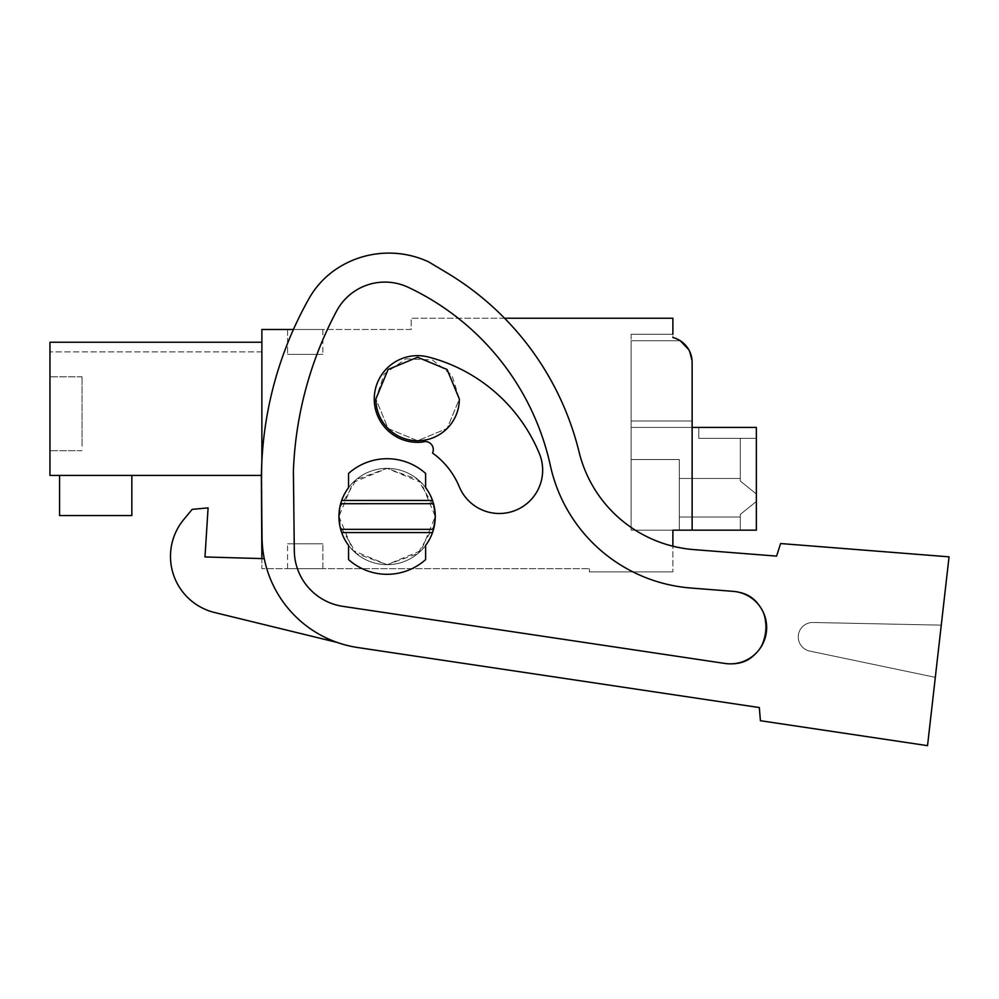 <?xml version="1.0" encoding="UTF-8"?>
<svg xmlns="http://www.w3.org/2000/svg" width="999" height="999" viewBox="0 0 999 999"><rect width="100%" height="100%" fill="white"/><g stroke="black" fill="none" stroke-linecap="round" stroke-linejoin="round"><path stroke-width="0.75" stroke-dasharray="5 3.75" d="M589.385 571.903L672.876 571.903L589.385 571.903L589.385 568.693L589.385 571.903M504.582 318.244L411.176 318.244L411.176 329.483L261.875 329.483L261.875 568.693L589.385 568.693L261.875 568.693L261.875 558.591M293.444 329.483L411.176 329.483L411.176 318.244L672.876 318.244L672.876 337.512C684.927 341.421 691.345 349.712 692.132 362.375L692.132 530.169L672.876 530.169L692.132 530.169L672.876 530.169L672.876 571.903L672.876 546.203A128.434 128.434 0 0 1 579.095 452.072A288.986 288.986 0 0 0 446.79 272.739A288.986 288.986 0 0 1 579.095 452.072A128.434 128.434 0 0 0 693.781 549.6L776.585 556.118L780.606 543.543L949.05 556.843L941.27 625.137L812.986 622.489A14.448 14.448 0 0 0 809.727 651.073L935.314 677.347L941.27 625.137L812.986 622.489A14.448 14.448 0 0 0 809.727 651.073L935.314 677.347L949.05 556.843L927.534 745.654L935.314 677.347L927.534 745.654L760.414 720.716L927.534 745.654L760.414 720.716L759.327 707.554L357.804 647.552A112.388 112.388 0 0 1 262.05 537.699L261.875 461.388M341.683 532.567L432.505 532.567A48.164 48.164 0 0 1 341.683 532.567L338.936 516.52L353.047 482.48L387.1 468.356L421.141 482.467L435.264 516.52L421.141 550.561L387.1 564.685L353.047 550.561L338.936 516.52A48.164 48.164 0 0 1 387.1 468.356A48.164 48.164 0 0 1 435.264 516.52A48.164 48.164 0 0 1 387.1 564.685A48.164 48.164 0 0 1 338.936 516.52A48.164 48.164 0 0 1 387.1 468.356A48.164 48.164 0 0 1 435.264 516.52A48.164 48.164 0 0 1 387.1 564.685A48.164 48.164 0 0 1 338.936 516.52A48.164 48.164 0 0 1 387.1 468.356A48.164 48.164 0 0 1 435.264 516.52A48.164 48.164 0 0 1 387.1 564.685A48.164 48.164 0 0 1 338.936 516.52L339.76 507.642M432.467 360.002L451.973 375.324L459.34 399.001L447.115 428.496L417.607 440.734L388.099 428.496L375.861 399.001L388.099 369.493L417.607 357.255L447.115 369.493L459.34 399.001A41.746 41.746 0 0 1 417.607 440.734A41.746 41.746 0 0 1 375.861 399.001L388.099 369.493L417.607 357.255L447.102 369.493L459.34 399.001L447.115 428.496L417.607 440.734L388.099 428.496L375.861 399.001L384.165 374.026L405.744 358.978M287.562 568.693L322.877 568.693L287.562 568.693L322.877 568.693L287.562 568.693L322.877 568.693L287.562 568.693L322.877 568.693L287.562 568.693L322.877 568.693L287.562 568.693L322.877 568.693L287.562 568.693L322.877 568.693L287.562 568.693L322.877 568.693L287.562 568.693L322.877 568.693L287.562 568.693L322.877 568.693L287.562 568.693L322.877 568.693L287.562 568.693L322.877 568.693L287.562 568.693L287.562 543.806L322.877 543.806L287.562 543.806L322.877 543.806L287.562 543.806L322.877 543.806L287.562 543.806L322.877 543.806L287.562 543.806L322.877 543.806L287.562 543.806L322.877 543.806L287.562 543.806L322.877 543.806L287.562 543.806L322.877 543.806L287.562 543.806L322.877 543.806L287.562 543.806L322.877 543.806L287.562 543.806L322.877 543.806L287.562 543.806L322.877 543.806L287.562 543.806L287.562 568.693M261.875 342.245L49.95 342.245L261.875 342.245L261.875 475.412L261.875 342.245L261.875 475.412L261.875 342.245L261.875 475.412L261.875 342.245L261.875 475.412L261.875 342.245L261.875 475.412L261.875 342.245L261.875 475.412L261.875 342.245L261.875 475.412L261.875 342.245L261.875 475.412L261.875 342.245L261.875 475.412L261.875 342.245L261.875 475.412L261.875 342.245L261.875 475.412L261.875 342.245L261.875 475.412L261.875 342.245L261.875 351.873L261.875 342.245L49.95 342.245L49.95 475.412L49.95 342.245L49.95 475.412L49.95 342.245L49.95 475.412L49.95 342.245L49.95 475.412L49.95 342.245L49.95 475.412L49.95 342.245L49.95 475.412L49.95 342.245L49.95 475.412L49.95 342.245L49.95 475.412L49.95 342.245L49.95 475.412L49.95 342.245L49.95 475.412L49.95 342.245L49.95 475.412L49.95 342.245L49.95 351.873L49.95 342.245L261.875 342.245L49.95 342.245L261.875 342.245L49.95 342.245L261.875 342.245L49.95 342.245L261.875 342.245L49.95 342.245L261.875 342.245L49.95 342.245L261.875 342.245L49.95 342.245L261.875 342.245L49.95 342.245L261.875 342.245L49.95 342.245L261.875 342.245L49.95 342.245L261.875 342.245L49.95 342.245L261.875 342.245L49.95 342.245L261.875 342.245L49.95 342.245L261.875 342.245L49.95 342.245L261.875 342.245L49.95 342.245L261.875 342.245L49.95 342.245L261.875 342.245L49.95 342.245L261.875 342.245L49.95 342.245L261.875 342.245L49.95 342.245L261.875 342.245L49.95 342.245L261.875 342.245L49.95 342.245L261.875 342.245L49.95 342.245L261.875 342.245L49.95 342.245L49.95 475.412L261.438 475.412M261.875 349.4L261.875 351.873L261.875 349.4M322.877 329.483L287.562 329.483L322.877 329.483L287.562 329.483L322.877 329.483L287.562 329.483L322.877 329.483L287.562 329.483L322.877 329.483L287.562 329.483L322.877 329.483L287.562 329.483L322.877 329.483L287.562 329.483L322.877 329.483L287.562 329.483L322.877 329.483L287.562 329.483L322.877 329.483L287.562 329.483L322.877 329.483L287.562 329.483L322.877 329.483L287.562 329.483L322.877 329.483L322.877 354.37L287.562 354.37L322.877 354.37L287.562 354.37L322.877 354.37L287.562 354.37L322.877 354.37L287.562 354.37L322.877 354.37L287.562 354.37L322.877 354.37L287.562 354.37L322.877 354.37L287.562 354.37L322.877 354.37L287.562 354.37L322.877 354.37L287.562 354.37L322.877 354.37L287.562 354.37L322.877 354.37L287.562 354.37L322.877 354.37L287.562 354.37L322.877 354.37L322.877 329.483M672.876 334.29L631.131 334.29L672.876 334.29L631.131 334.29L672.876 334.29L631.131 334.29L672.876 334.29L631.131 334.29L672.876 334.29L631.131 334.29L672.876 334.29L631.131 334.29L672.876 334.29L631.131 334.29L672.876 334.29L631.131 334.29L672.876 334.29L631.131 334.29L672.876 334.29L631.131 334.29L672.876 334.29L631.131 334.29L672.876 334.29L631.131 334.29L672.876 334.29L672.876 337.512A25.687 25.687 0 0 1 680.257 340.721L631.131 340.721L680.257 340.721L631.131 340.721L680.257 340.721L631.131 340.721L680.257 340.721L631.131 340.721L680.257 340.721L631.131 340.721L680.257 340.721L631.131 340.721L680.257 340.721L631.131 340.721L680.257 340.721L631.131 340.721L680.257 340.721L631.131 340.721L680.257 340.721L631.131 340.721L680.257 340.721L631.131 340.721L680.257 340.721L631.131 340.721L631.131 420.991L692.132 420.991L692.132 530.169L631.131 530.169L631.131 340.721L631.131 530.169L631.131 420.991L692.132 420.991L692.132 427.41L631.131 427.41L631.131 530.169L631.131 340.721L631.131 420.991L692.132 420.991L692.132 427.41L631.131 427.41L631.131 530.169L631.131 420.991L692.132 420.991L692.132 530.169L631.131 530.169L631.131 340.721L631.131 420.991L692.132 420.991L692.132 530.169L631.131 530.169L631.131 420.991L692.132 420.991L692.132 530.169L631.131 530.169L679.295 530.169L679.295 459.528L631.131 459.528L631.131 427.41L631.131 530.169L631.131 459.528L679.295 459.528L679.295 530.169L679.295 459.528L631.131 459.528L631.131 420.991L631.131 530.169L679.295 530.169L679.295 459.528L631.131 459.528L679.295 459.528L679.295 530.169L679.295 459.528L631.131 459.528L631.131 340.721L631.131 420.991L692.132 420.991L692.132 530.169L631.131 530.169L631.131 459.528L679.295 459.528L679.295 530.169L679.295 459.528L631.131 459.528L631.131 420.991L692.132 420.991L692.132 362.375L688.835 349.787L692.132 362.375C691.72 352.834 687.762 345.604 680.257 340.721L631.131 340.721L631.131 530.169L679.295 530.169L679.295 459.528L631.131 459.528L631.131 340.721L631.131 420.991L692.132 420.991L692.132 362.375C691.72 352.834 687.762 345.604 680.257 340.721A25.687 25.687 0 0 0 672.876 337.512A25.687 25.687 0 0 1 680.257 340.721A25.687 25.687 0 0 0 672.876 337.512A25.687 25.687 0 0 1 680.257 340.721C687.762 345.604 691.72 352.834 692.132 362.375L688.835 349.787L692.132 362.375C691.72 352.834 687.762 345.604 680.257 340.721A25.687 25.687 0 0 0 672.876 337.512A25.687 25.687 0 0 1 680.257 340.721A25.687 25.687 0 0 0 672.876 337.512A25.687 25.687 0 0 1 680.257 340.721C687.762 345.604 691.72 352.834 692.132 362.375L688.835 349.787L692.132 362.375C691.72 352.834 687.762 345.604 680.257 340.721A25.687 25.687 0 0 0 672.876 337.512A25.687 25.687 0 0 1 680.257 340.721A25.687 25.687 0 0 0 672.876 337.512A25.687 25.687 0 0 1 680.257 340.721C687.762 345.604 691.72 352.834 692.132 362.375L688.835 349.787L692.132 362.375C691.72 352.834 687.762 345.604 680.257 340.721A25.687 25.687 0 0 0 672.876 337.512A25.687 25.687 0 0 1 680.257 340.721A25.687 25.687 0 0 0 672.876 337.512A25.687 25.687 0 0 1 680.257 340.721C687.762 345.604 691.72 352.834 692.132 362.375L688.835 349.787L692.132 362.375C691.72 352.834 687.762 345.604 680.257 340.721A25.687 25.687 0 0 0 672.876 337.512A25.687 25.687 0 0 1 680.257 340.721A25.687 25.687 0 0 0 672.876 337.512A25.687 25.687 0 0 1 680.257 340.721C687.762 345.604 691.72 352.834 692.132 362.375L688.835 349.787L692.132 362.375C691.72 352.834 687.762 345.604 680.257 340.721A25.687 25.687 0 0 0 672.876 337.512A25.687 25.687 0 0 1 680.257 340.721A25.687 25.687 0 0 0 672.876 337.512L672.876 334.29L672.876 337.512M348.564 487.624A48.164 48.164 0 0 1 425.624 487.624L425.624 473.439A57.792 57.792 0 0 0 348.564 473.439A57.792 57.792 0 0 1 425.624 473.439A57.792 57.792 0 0 0 348.564 473.439L348.564 487.624A48.164 48.164 0 0 1 425.624 487.624L425.624 473.439L425.624 487.624A48.164 48.164 0 0 0 348.564 487.624L348.564 473.439L348.564 487.624A48.164 48.164 0 0 0 341.683 500.462L432.505 500.462L435.264 516.52L432.505 532.567M341.683 500.462L340.671 503.683L433.516 503.683M339.735 507.792L356.281 479.52L387.1 468.356L417.907 479.508L434.465 507.792M434.465 525.237L417.907 553.521L387.1 564.685L356.293 553.521L339.735 525.249M338.936 517.232L338.936 516.52M406.168 358.853L432.342 359.952M322.877 568.693L322.877 543.806L322.877 568.693M59.578 475.412L59.578 515.559L59.578 475.412L59.578 515.559L59.578 475.412L59.578 515.559L59.578 475.412L59.578 515.559L59.578 475.412L59.578 515.559L59.578 475.412L59.578 515.559L59.578 475.412L59.578 515.559L59.578 475.412L59.578 515.559L59.578 475.412L59.578 515.559L59.578 475.412L59.578 515.559L59.578 475.412L59.578 515.559L59.578 475.412L131.831 475.412L131.831 515.559L59.578 515.559L131.831 515.559L131.831 475.412L131.831 515.559L59.578 515.559L131.831 515.559L131.831 475.412L131.831 515.559L59.578 515.559L131.831 515.559L131.831 475.412L131.831 515.559L59.578 515.559L131.831 515.559L131.831 475.412L131.831 515.559L59.578 515.559L131.831 515.559L131.831 475.412L131.831 515.559L59.578 515.559L131.831 515.559L131.831 475.412L131.831 515.559L59.578 515.559L131.831 515.559L131.831 475.412L131.831 515.559L59.578 515.559L131.831 515.559L131.831 475.412L131.831 515.559L59.578 515.559L131.831 515.559L131.831 475.412L131.831 515.559L59.578 515.559L131.831 515.559L131.831 475.412L131.831 515.559L59.578 515.559L131.831 515.559L131.831 475.412L131.831 515.559L59.578 515.559L59.578 475.412L131.831 475.412M287.562 329.483L287.562 354.37L287.562 329.483M631.131 334.29L631.131 420.991L692.132 420.991L692.132 530.169L631.131 530.169L631.131 459.528L679.295 459.528L679.295 530.169L679.295 459.528L631.131 459.528L631.131 427.41L631.131 530.169L679.295 530.169L679.295 459.528L631.131 459.528L679.295 459.528L679.295 530.169L679.295 459.528L631.131 459.528L631.131 427.41L631.131 530.169L631.131 459.528L679.295 459.528L679.295 530.169L679.295 459.528L631.131 459.528L631.131 427.41L631.131 530.169L679.295 530.169L679.295 459.528L631.131 459.528L631.131 427.41L631.131 530.169L631.131 459.528L679.295 459.528L679.295 530.169L679.295 459.528L631.131 459.528L631.131 427.41L631.131 530.169L679.295 530.169L679.295 459.528L631.131 459.528L679.295 459.528L679.295 530.169L679.295 459.528L631.131 459.528L631.131 427.41L631.131 530.169L631.131 427.41L631.131 530.169L679.295 530.169L679.295 459.528L631.131 459.528L679.295 459.528L679.295 530.169L756.355 530.169L756.355 427.41L756.355 494.006L740.296 481.043L740.296 438.336L740.296 481.043L756.355 494.006L756.355 497.727L756.355 494.006L740.296 481.043L740.296 438.336L740.296 481.043L756.355 494.006L756.355 501.461L756.355 494.006L740.296 481.043L740.296 438.336L740.296 481.043L756.355 494.006L756.355 530.169L740.296 530.169L740.296 514.423L740.296 530.169L756.355 530.169L631.131 530.169L631.131 459.528L631.131 530.169L756.355 530.169L756.355 427.41L631.131 427.41L631.131 530.169L756.355 530.169L740.296 530.169L740.296 514.423L740.296 530.169L756.355 530.169L631.131 530.169L631.131 459.528L631.131 530.169L756.355 530.169L756.355 427.41L631.131 427.41L631.131 530.169L756.355 530.169L740.296 530.169L740.296 514.423L740.296 530.169L756.355 530.169L631.131 530.169L631.131 459.528L631.131 530.169L756.355 530.169L756.355 427.41L698.776 427.41L698.776 438.336L756.355 438.336L740.296 438.336L740.296 481.043L756.355 494.006L756.355 497.727L756.355 494.006L740.296 481.043L740.296 438.336L740.296 481.043L756.355 494.006L756.355 501.461L740.296 514.423L740.296 530.169L756.355 530.169L740.296 530.169L740.296 514.423L740.296 530.169L756.355 530.169L631.131 530.169L756.355 530.169L756.355 427.41L698.776 427.41L698.776 438.336L756.355 438.336L740.296 438.336L740.296 481.043L756.355 494.006L740.296 481.043L740.296 438.336L740.296 481.043L756.355 494.006L756.355 497.727L756.355 494.006L740.296 481.043L740.296 438.336L740.296 481.043L756.355 494.006L756.355 501.461L740.296 514.423L740.296 530.169L756.355 530.169L756.355 427.41L756.355 530.169L740.296 530.169L740.296 514.423L740.296 530.169L756.355 530.169L631.131 530.169L756.355 530.169L756.355 427.41L756.355 494.006L740.296 481.043L740.296 438.336L740.296 481.043L756.355 494.006L756.355 497.727L756.355 494.006L740.296 481.043L740.296 438.336L740.296 481.043L756.355 494.006L756.355 530.169L740.296 530.169L740.296 514.423L740.296 530.169L756.355 530.169L679.295 530.169L756.355 530.169L756.355 427.41L756.355 494.006L740.296 481.043L740.296 438.336L740.296 481.043L756.355 494.006L756.355 497.727L756.355 494.006L740.296 481.043L740.296 438.336L740.296 481.043L756.355 494.006L756.355 501.461L756.355 494.006L740.296 481.043L740.296 438.336L740.296 481.043L756.355 494.006L756.355 530.169L740.296 530.169L740.296 514.423L740.296 530.169L756.355 530.169L631.131 530.169L756.355 530.169L756.355 427.41L631.131 427.41L631.131 530.169L756.355 530.169L740.296 530.169L740.296 514.423L740.296 530.169L756.355 530.169L679.295 530.169L756.355 530.169L756.355 427.41L631.131 427.41L631.131 530.169L756.355 530.169L740.296 530.169L740.296 514.423L740.296 530.169L756.355 530.169L756.355 427.41L698.776 427.41L698.776 438.336L756.355 438.336L698.776 438.336L698.776 427.41L698.776 438.336L756.355 438.336L756.355 494.006L756.355 438.336L698.776 438.336L698.776 427.41L698.776 438.336L756.355 438.336L756.355 494.006L756.355 438.336L698.776 438.336L698.776 427.41L698.776 438.336L756.355 438.336L756.355 494.006L756.355 438.336L698.776 438.336L698.776 427.41L698.776 438.336L756.355 438.336L756.355 494.006L756.355 438.336L698.776 438.336L698.776 427.41L698.776 438.336L756.355 438.336L756.355 494.006L756.355 438.336L698.776 438.336L698.776 427.41L698.776 438.336L756.355 438.336L756.355 494.006L756.355 438.336L698.776 438.336L698.776 427.41L698.776 438.336L756.355 438.336L756.355 501.461L740.296 514.423L740.296 530.169L756.355 530.169L679.295 530.169L756.355 530.169L740.296 530.169L740.296 514.423L740.296 530.169L756.355 530.169L756.355 427.41L698.776 427.41L698.776 438.336L756.355 438.336L756.355 501.461L740.296 514.423L740.296 530.169L756.355 530.169L756.355 427.41L756.355 438.336L740.296 438.336L756.355 438.336L756.355 494.006L756.355 438.336L698.776 438.336L698.776 427.41L698.776 438.336L756.355 438.336L756.355 530.169L756.355 438.336L698.776 438.336L698.776 427.41L698.776 438.336L756.355 438.336L756.355 494.006L756.355 438.336L698.776 438.336L698.776 427.41L698.776 438.336L756.355 438.336L756.355 501.461L740.296 514.423L756.355 501.461L756.355 530.169L756.355 427.41L756.355 438.336L756.355 427.41L631.131 427.41L631.131 530.169L692.132 530.169L672.876 530.169L692.132 530.169L672.876 530.169L692.132 530.169L672.876 530.169L692.132 530.169L672.876 530.169L692.132 530.169L672.876 530.169L692.132 530.169L672.876 530.169L692.132 530.169L672.876 530.169L692.132 530.169L672.876 530.169L692.132 530.169L692.132 420.991L631.131 420.991L631.131 340.721L631.131 420.991L692.132 420.991L692.132 362.375L692.132 420.991L631.131 420.991L631.131 340.721L631.131 420.991L692.132 420.991L692.132 530.169L692.132 420.991L631.131 420.991L631.131 340.721L631.131 420.991L692.132 420.991L692.132 362.375L692.132 420.991L631.131 420.991L631.131 340.721L631.131 420.991L692.132 420.991L692.132 530.169L692.132 420.991L631.131 420.991L631.131 427.41L631.131 334.29M425.624 487.624A48.164 48.164 0 0 1 432.505 500.462M348.564 545.417L348.564 559.59A57.792 57.792 0 0 0 425.624 559.59A57.792 57.792 0 0 1 348.564 559.59L348.564 545.417L348.564 559.59A57.792 57.792 0 0 0 425.624 559.59L425.624 545.417A48.164 48.164 0 0 1 348.564 545.417A48.164 48.164 0 0 0 425.624 545.417L425.624 559.59L425.624 545.417M433.554 503.821L434.365 507.267M433.554 529.22L434.365 525.761M433.516 529.345L340.671 529.345L339.76 525.374M49.95 381.356L49.95 450.699L49.95 381.356M692.132 530.169L692.132 362.375L692.132 420.991L631.131 420.991L631.131 340.721L631.131 420.991L692.132 420.991L631.131 420.991L692.132 420.991L631.131 420.991L631.131 427.41L692.132 427.41L692.132 530.169L692.132 427.41L631.131 427.41L756.355 427.41L698.776 427.41L756.355 427.41L756.355 438.336L756.355 427.41L631.131 427.41L756.355 427.41L698.776 427.41L756.355 427.41L756.355 530.169L756.355 497.727L756.355 501.461L740.296 514.423L756.355 501.461L756.355 530.169L756.355 497.727L756.355 501.461L740.296 514.423L756.355 501.461L756.355 530.169L756.355 427.41L756.355 438.336L756.355 427.41L631.131 427.41L756.355 427.41L698.776 427.41L756.355 427.41L756.355 438.336L756.355 427.41L631.131 427.41L756.355 427.41L698.776 427.41L756.355 427.41L756.355 530.169L756.355 501.461L740.296 514.423L756.355 501.461L756.355 530.169L756.355 497.727L756.355 501.461L740.296 514.423L756.355 501.461L756.355 530.169L756.355 427.41L756.355 438.336L756.355 427.41L631.131 427.41L756.355 427.41L698.776 427.41L756.355 427.41L756.355 438.336L756.355 427.41L631.131 427.41L756.355 427.41L698.776 427.41L756.355 427.41L756.355 530.169L756.355 501.461L740.296 514.423L756.355 501.461L756.355 530.169L756.355 497.727L756.355 501.461L740.296 514.423L756.355 501.461L756.355 530.169L756.355 427.41L756.355 438.336L756.355 427.41L631.131 427.41L756.355 427.41L698.776 427.41L756.355 427.41L756.355 438.336L756.355 427.41L631.131 427.41L756.355 427.41L698.776 427.41L756.355 427.41L756.355 530.169L756.355 501.461L740.296 514.423L756.355 501.461L756.355 530.169L756.355 497.727L756.355 501.461L740.296 514.423L756.355 501.461L756.355 530.169L756.355 427.41L756.355 438.336L756.355 427.41L631.131 427.41L756.355 427.41L698.776 427.41L756.355 427.41L756.355 438.336L756.355 427.41L631.131 427.41L692.132 427.41L692.132 530.169L692.132 427.41M82.055 446.178L82.055 376.835L82.055 446.178M759.327 707.554L760.414 720.716L759.327 707.554L357.804 647.552A112.388 112.388 0 0 1 262.05 537.699L261.426 484.153A369.255 369.255 0 0 1 309.053 298.476A86.701 86.701 0 0 1 337.225 268.444A94.605 94.605 0 0 1 428.484 261.788L446.79 272.739A288.986 288.986 0 0 1 579.095 452.072A128.434 128.434 0 0 0 693.781 549.6L776.585 556.118L780.606 543.543L949.05 556.843L780.606 543.543L776.585 556.118M183.828 519.43A57.792 57.792 0 0 0 214.573 612.512L337.212 642.444A112.388 112.388 0 0 1 264.26 558.653L204.982 556.955L208.092 507.892L192.183 509.365L183.828 519.43A57.792 57.792 0 0 0 214.573 612.512L337.212 642.444A112.388 112.388 0 0 1 264.26 558.653L204.982 556.955L208.092 507.892L192.183 509.365L183.828 519.43A57.792 57.792 0 0 0 214.573 612.512L337.212 642.444A112.388 112.388 0 0 1 264.26 558.653L204.982 556.955L208.092 507.892L192.183 509.365M294.305 550.711L293.394 470.954A369.255 369.255 0 0 1 336.601 311.064A54.733 54.733 0 0 1 408.204 287.3A257.942 257.942 0 0 1 550.374 465.621A156.244 156.244 0 0 0 690.759 588.011L733.191 591.358A36.314 36.314 0 0 1 766.545 630.406A36.314 36.314 0 0 1 724.987 663.461L342.807 606.343A56.918 56.918 0 0 1 294.305 550.711L293.394 470.954A369.255 369.255 0 0 1 336.601 311.064A54.733 54.733 0 0 1 408.204 287.3A257.942 257.942 0 0 1 550.374 465.621A156.244 156.244 0 0 0 690.759 588.011L733.191 591.358A36.314 36.314 0 0 1 766.545 630.406A36.314 36.314 0 0 1 727.497 663.748L342.807 606.343A56.918 56.918 0 0 1 294.305 550.711L293.394 470.954A369.255 369.255 0 0 1 336.601 311.064A54.733 54.733 0 0 1 408.204 287.3A257.942 257.942 0 0 1 550.374 465.621A156.244 156.244 0 0 0 690.759 588.011L733.191 591.358C780.057 592.819 774.013 669.642 727.497 663.748L342.807 606.343A56.918 56.918 0 0 1 294.305 550.711L293.394 470.954A369.255 369.255 0 0 1 336.601 311.064A54.733 54.733 0 0 1 408.204 287.3A257.942 257.942 0 0 1 550.374 465.621A156.244 156.244 0 0 0 690.759 588.011L733.191 591.358C780.057 592.819 774.013 669.642 727.497 663.748A36.314 36.314 0 0 1 724.987 663.461L342.807 606.343A56.918 56.918 0 0 1 294.305 550.711L293.394 470.954A369.255 369.255 0 0 1 336.601 311.064A54.733 54.733 0 0 1 408.204 287.3A257.942 257.942 0 0 1 550.374 465.621A156.244 156.244 0 0 0 690.759 588.011L733.191 591.358A36.314 36.314 0 0 1 766.545 630.406A36.314 36.314 0 0 1 727.497 663.748L342.807 606.343A56.918 56.918 0 0 1 294.305 550.711L293.394 470.954A369.255 369.255 0 0 1 336.601 311.064A54.733 54.733 0 0 1 408.204 287.3A257.942 257.942 0 0 1 550.374 465.621A156.244 156.244 0 0 0 690.759 588.011L733.191 591.358C780.057 592.819 774.013 669.642 727.497 663.748C774.013 669.642 780.057 592.819 733.191 591.358L690.759 588.011A156.244 156.244 0 0 1 550.374 465.621A257.942 257.942 0 0 0 408.204 287.3A54.733 54.733 0 0 0 336.601 311.064A369.255 369.255 0 0 0 293.394 470.954L294.305 550.711A56.918 56.918 0 0 0 342.807 606.343A56.918 56.918 0 0 1 294.305 550.711M337.225 268.444A94.605 94.605 0 0 1 428.484 261.788L446.79 272.739L428.484 261.788A94.605 94.605 0 0 0 337.225 268.444A86.701 86.701 0 0 0 309.053 298.476A369.255 369.255 0 0 0 261.426 484.153A369.255 369.255 0 0 1 309.053 298.476M422.477 442.07A8.029 8.029 0 0 1 432.53 453.022A78.072 78.072 0 0 1 459.253 486.7A43.344 43.344 0 0 0 515.859 510.214A43.344 43.344 0 0 0 539.373 453.596A43.344 43.344 0 0 1 515.859 510.214A43.344 43.344 0 0 1 459.253 486.7A78.072 78.072 0 0 0 432.53 453.022A78.072 78.072 0 0 1 459.253 486.7A43.344 43.344 0 0 0 515.859 510.214A43.344 43.344 0 0 0 539.373 453.596A164.76 164.76 0 0 0 428.496 357.043A164.76 164.76 0 0 1 539.373 453.596A164.76 164.76 0 0 0 428.496 357.043A43.344 43.344 0 0 0 412.724 355.919A43.344 43.344 0 0 1 428.496 357.043A43.344 43.344 0 0 0 374.525 403.871A43.344 43.344 0 0 0 422.477 442.07A8.029 8.029 0 0 1 432.53 453.022A8.029 8.029 0 0 0 422.477 442.07A43.344 43.344 0 0 1 374.525 403.871A43.344 43.344 0 0 1 412.724 355.919A43.344 43.344 0 0 0 374.525 403.871A43.344 43.344 0 0 0 422.477 442.07M357.804 647.552A112.388 112.388 0 0 1 262.05 537.699L261.426 484.153M337.212 642.444A112.388 112.388 0 0 1 264.26 558.653M941.27 625.137L812.986 622.489A14.448 14.448 0 0 0 809.727 651.073L935.314 677.347L809.727 651.073A14.448 14.448 0 0 1 812.986 622.489L941.27 625.137M724.987 663.461L342.807 606.343L724.987 663.461M679.295 497.727C679.295 472.877 679.295 472.877 679.295 497.727C679.295 472.877 679.295 472.877 679.295 497.727L679.295 516.995L679.295 497.727C679.295 472.877 679.295 472.877 679.295 497.727C679.295 472.877 679.295 472.877 679.295 497.727L679.295 516.995L679.295 497.727C679.295 472.877 679.295 472.877 679.295 497.727C679.295 472.877 679.295 472.877 679.295 497.727L679.295 516.995L679.295 497.727C679.295 472.877 679.295 472.877 679.295 497.727C679.295 472.877 679.295 472.877 679.295 497.727L679.295 516.995L679.295 497.727C679.295 472.877 679.295 472.877 679.295 497.727C679.295 472.877 679.295 472.877 679.295 497.727L679.295 516.995L679.295 497.727C679.295 472.877 679.295 472.877 679.295 497.727C679.295 472.877 679.295 472.877 679.295 497.727L679.295 516.995L679.295 497.727C679.295 472.877 679.295 472.877 679.295 497.727C679.295 472.877 679.295 472.877 679.295 497.727L679.295 516.995L679.295 497.727C679.295 472.877 679.295 472.877 679.295 497.727C679.295 472.877 679.295 472.877 679.295 497.727L679.295 516.995L679.295 497.727C679.295 472.877 679.295 472.877 679.295 497.727C679.295 472.877 679.295 472.877 679.295 497.727L679.295 516.995L679.295 497.727C679.295 472.877 679.295 472.877 679.295 497.727C679.295 472.877 679.295 472.877 679.295 497.727L679.295 516.995L679.295 497.727C679.295 472.877 679.295 472.877 679.295 497.727C679.295 472.877 679.295 472.877 679.295 497.727L679.295 516.995L679.295 497.727C679.295 472.877 679.295 472.877 679.295 497.727C679.295 472.877 679.295 472.877 679.295 497.727L679.295 516.995L679.295 497.727M756.355 501.461L756.355 530.169L756.355 501.461L740.296 514.423L756.355 501.461M756.355 427.41L698.776 427.41L756.355 427.41M261.875 351.873L49.95 351.873L261.875 351.873M82.055 376.835L49.95 376.835L82.055 376.835M82.055 450.699L49.95 450.699L82.055 450.699M679.295 478.471L740.296 478.471L679.295 478.471M679.295 516.995L740.296 516.995L679.295 516.995"/><path stroke-width="1.5" d="M261.875 558.591L261.426 484.153A369.255 369.255 0 0 1 309.053 298.476A86.701 86.701 0 0 1 337.225 268.444A94.605 94.605 0 0 1 428.484 261.788L446.79 272.739A288.986 288.986 0 0 1 579.095 452.072A128.434 128.434 0 0 0 693.781 549.6L776.585 556.118L780.606 543.543L949.05 556.843L927.534 745.654L760.414 720.716L759.327 707.554L357.804 647.552A112.388 112.388 0 0 1 262.05 537.699L261.426 484.153M261.875 461.388L261.875 329.483L293.444 329.483M672.876 334.29L672.876 318.244L504.582 318.244M688.835 349.787L680.257 340.721L688.835 349.787M672.876 337.512A25.687 25.687 0 0 1 692.132 362.375L692.132 530.169L672.876 530.169L672.876 546.203A128.434 128.434 0 0 0 693.781 549.6L776.585 556.118M338.936 516.508L339.735 507.792M434.465 507.792L435.264 516.52L434.465 525.237M339.735 525.249L338.936 517.232M261.875 342.245L49.95 342.245L49.95 475.412L261.438 475.412M433.516 503.683L340.671 503.696L341.683 500.462A48.164 48.164 0 0 1 348.564 487.624L348.564 473.439A57.792 57.792 0 0 1 425.624 473.439L425.624 487.624A48.164 48.164 0 0 1 432.505 500.462L433.554 503.821M339.76 507.642L338.936 516.52A48.164 48.164 0 0 1 348.564 487.624M434.365 507.267L435.264 516.52A48.164 48.164 0 0 1 425.624 545.417L425.624 559.59A57.792 57.792 0 0 1 348.564 559.59L348.564 545.417A48.164 48.164 0 0 1 341.683 532.567L432.505 532.567L433.554 529.22M434.365 525.761L435.264 516.52A48.164 48.164 0 0 0 425.624 487.624M341.683 532.567L340.671 529.345L433.516 529.345M339.76 525.374L338.936 516.52A48.164 48.164 0 0 0 348.564 545.417M459.34 399.001A41.746 41.746 0 0 1 417.607 440.734A41.746 41.746 0 0 1 375.861 399.001L388.099 369.493L417.607 357.255L447.102 369.493L459.34 399.001M59.578 475.412L59.578 515.559L131.831 515.559L131.831 475.412M692.132 420.991L692.132 362.375L692.132 420.991M341.683 500.462L432.505 500.462M432.505 532.567A48.164 48.164 0 0 1 425.624 545.417M727.497 663.748A36.314 36.314 0 0 1 724.987 663.461L342.807 606.343A56.918 56.918 0 0 1 294.305 550.711L293.394 470.954A369.255 369.255 0 0 1 336.601 311.064A54.733 54.733 0 0 1 408.204 287.3A257.942 257.942 0 0 1 550.374 465.621A156.244 156.244 0 0 0 690.759 588.011L733.191 591.358A36.314 36.314 0 0 1 766.545 630.406A36.314 36.314 0 0 1 724.987 663.461L727.497 663.748M192.183 509.365L183.828 519.43L192.183 509.365L208.092 507.892L204.982 556.955L264.26 558.653M759.327 707.554L357.804 647.552M309.053 298.476A86.701 86.701 0 0 1 337.225 268.444M183.828 519.43A57.792 57.792 0 0 0 214.573 612.512L337.212 642.444M432.53 453.022A78.072 78.072 0 0 1 459.253 486.7A43.344 43.344 0 0 0 515.859 510.214A43.344 43.344 0 0 0 539.373 453.596A164.76 164.76 0 0 0 428.496 357.043A43.344 43.344 0 0 0 374.525 403.871A43.344 43.344 0 0 0 422.477 442.07A8.029 8.029 0 0 1 432.53 453.022M692.132 427.41L756.355 427.41L756.355 530.169L692.132 530.169"/></g></svg>
